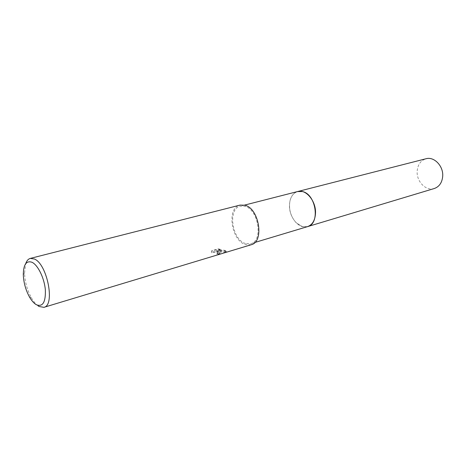 <?xml version="1.0" encoding="UTF-8"?>
<svg xmlns="http://www.w3.org/2000/svg" width="466" height="466" viewBox="0 0 466 466"><rect width="100%" height="100%" fill="white"/><g stroke="black" fill="none" stroke-linecap="round" stroke-linejoin="round"><path stroke-width="0.35" stroke-dasharray="2.33 1.75" d="M297.617 191.549C293.819 192.755 291.285 195.802 290.015 200.7L290.015 200.7C288.518 209.036 290.563 216.393 296.149 222.76L302.213 226.581L307.543 226.627L302.213 226.581L296.149 222.76C290.563 216.393 288.518 209.036 290.015 200.7C291.308 195.726 293.9 192.662 297.78 191.509M245.489 243.52C231.882 239.798 227.455 208.622 240.328 206.182L244.842 206.31C258.519 209.257 263.453 241.085 250.755 243.701L245.489 243.52M219.305 252.438L217.331 251.727L220.069 252.211L226.47 252.042C226.971 251.739 226.406 251.325 224.775 250.795L223.791 250.475L216.032 251.308L221.181 249.776L218.111 249.258L211.727 251.145L211.477 252.869C213.457 251.955 215.49 251.984 217.587 252.951L217.878 253.609L216.719 254.18L218.135 254.325L220.045 253.481L219.305 252.438M38.113 305.882C35.736 304.158 33.482 301.438 31.368 297.727C27.203 290.044 24.919 281.837 24.523 273.111L25.665 263.762M251.098 244.772L245.506 244.58C231.119 240.619 226.447 207.661 240.072 205.092M211.465 252.502L211.715 250.766L218.1 248.879L221.169 249.409L216.02 250.935L223.785 250.114C226.126 250.801 227.018 251.32 226.459 251.663L217.319 251.366C219.562 252.007 220.465 252.595 220.034 253.114L218.123 253.947L216.707 253.813L217.867 253.242C218.898 252.362 212.921 250.982 211.465 252.502L211.477 252.869M216.707 253.813L216.719 254.18M218.1 248.879L218.111 249.258M211.715 250.766L211.727 251.145M218.123 253.947L218.135 254.325M217.319 251.366L217.331 251.727M226.47 252.042L226.459 251.663L226.453 252.054M221.169 249.409L221.181 249.776M216.02 250.935L216.032 251.308M223.785 250.114L223.791 250.475M434.283 188.52C426.006 191.351 416.394 181.478 417.169 171.238C417.74 164.649 420.687 160.49 426.011 158.749M307.31 226.697C299.073 229.295 289.159 217.412 289.45 205.669C289.695 198.172 292.392 193.472 297.547 191.567M244.469 205.127L240.328 206.182M29.422 296.871L31.368 297.727M23.3 274.847L24.523 273.111M211.558 251.471L211.547 251.092M220.045 253.487L220.034 253.114M217.878 253.609L217.867 253.242M254.844 242.471L250.755 243.701"/><path stroke-width="0.7" d="M297.547 191.567L302.347 191.538C316.123 194.042 320.439 223.866 307.543 226.627L307.31 226.697M297.617 191.549L302.352 191.538C316.129 194.042 320.439 223.866 307.543 226.627L254.844 242.471M25.665 263.762C26.696 260.762 28.245 258.974 30.313 258.403L34.432 259.014C47.305 264.117 55.314 305.533 43.915 307.333L39.057 306.488L38.113 305.882M30.313 258.403L240.072 205.092L244.825 205.221C259.294 208.314 264.525 242 251.098 244.772L43.915 307.333M36.272 304.7C33.872 303.267 31.589 300.657 29.422 296.871C25.7 289.998 23.661 282.652 23.3 274.847C23.417 264.496 26.352 260.319 32.107 262.317C37.967 265.142 44.305 278.138 45.342 289.689C45.79 302.224 42.767 307.228 36.272 304.7M297.78 191.503L426.011 158.749C434.085 156.273 443.568 166.1 442.7 176.317C442.083 182.66 439.275 186.732 434.283 188.52L307.543 226.627C312.523 224.793 315.185 220.179 315.523 212.787C315.936 200.869 305.83 188.951 297.78 191.503L244.469 205.127"/></g></svg>
